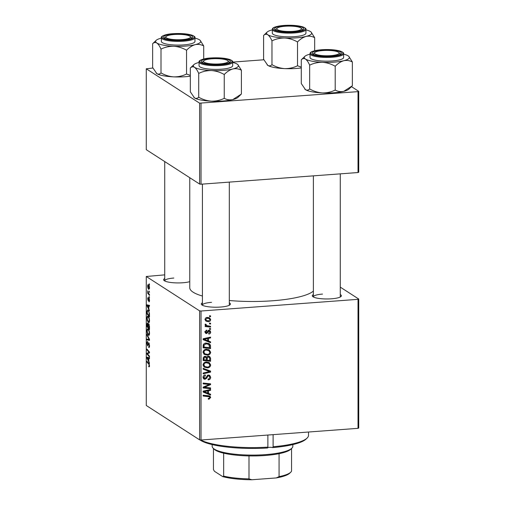 <?xml version="1.0" encoding="UTF-8"?>
<svg xmlns="http://www.w3.org/2000/svg" width="505" height="505" viewBox="0 0 505 505"><rect width="100%" height="100%" fill="white"/><g stroke="black" fill="none" stroke-linecap="round" stroke-linejoin="round"><path stroke-width="0.76" d="M340.275 294.554A14.563 3.188 180 0 1 341.02 296.492A14.563 3.188 180 0 1 331.514 298.796A14.563 3.188 180 0 1 312.633 296.492A14.563 3.188 180 0 1 313.384 294.554M340.256 297.016A13.446 2.942 0 0 0 340.275 296.871L340.275 173.853M229.314 302.804A14.563 3.188 180 0 1 230.059 304.749A14.563 3.188 180 0 1 220.552 307.053A14.563 3.188 180 0 1 201.672 304.749A14.563 3.188 180 0 1 202.423 302.804M229.295 305.266A13.446 2.942 0 0 0 229.314 305.127L229.314 182.103M189.76 281.67A14.563 3.188 180 0 1 182.854 282.756A14.563 3.188 180 0 1 163.98 280.452A14.563 3.188 180 0 1 164.725 278.507M313.384 291.076A62.74 13.736 180 0 1 272.681 300.765A62.74 13.736 180 0 1 229.314 300.519M202.423 296.031A62.74 13.736 180 0 1 189.76 287.755L189.76 177.709M340.275 287.13L358.727 299.029L358.727 428.019L358.026 428.335L358.026 299.339L358.727 299.029M206.362 349.277L209.329 349.965L210.673 352.294C210.358 354.081 209.291 355.034 207.46 355.16L204.171 354.358L203.054 352.168C203.376 350.331 204.475 349.365 206.362 349.277M208.552 341.058L210.572 341.847L210.572 342.712L203.149 339.707L203.149 338.735L210.572 337.132L210.572 337.933L208.552 338.344L208.552 341.058L207.681 340.496M210.673 397.479L209.032 399.165L208.357 399.146L208.262 398.357L208.906 398.382L209.802 397.492L209.449 396.797L203.149 396.027L203.149 395.219L208.59 395.762L210.011 396.173L210.673 397.479L209.228 396.659M208.489 375.057L209.733 375.348L210.673 377.298C210.591 378.908 209.752 379.76 208.161 379.855L208.066 379.066L209.165 378.782L209.802 377.311L209.221 376.004L207.909 376.105L206.646 378.27L205.024 379.293L203.862 379.034L203.054 377.298C203.136 375.903 203.85 375.108 205.207 374.899L205.447 375.682L203.919 377.26L204.98 378.498L208.489 375.057M202.959 377.443L204.98 378.498M203.149 368.303L210.572 371.093L210.572 372.109L203.149 373.833L203.149 373.031L209.512 371.554L203.149 369.161L203.149 368.303M206.362 361.997L209.329 362.685L210.673 365.014C210.358 366.8 209.291 367.754 207.46 367.88L204.171 367.078L203.054 364.888C203.376 363.051 204.475 362.085 206.362 361.997M209.512 315.764L210.572 315.871L210.572 316.667L209.512 316.578L209.512 315.764M164.725 274.859L146.273 276.488L199.608 310.865L201.028 311.017L201.028 440.013L358.026 428.335M201.028 311.017L358.026 299.339M208.268 356.195L209.689 356.555L210.572 358.222L210.572 361.29L203.149 360.545L203.275 357.521L204.954 356.341L206.21 356.612L206.766 357.262L208.268 356.195M208.552 393.433L210.572 394.222L210.572 395.08L203.149 392.082L203.149 391.11L210.572 389.506L210.572 390.308L208.552 390.712L208.552 393.433L207.681 392.871M206.046 387.43L210.572 387.909L210.572 388.717L203.149 387.96L203.149 387.12L209.449 384.463L203.149 383.869L203.149 383.061L210.572 383.806L210.572 384.64L204.285 387.316L206.046 387.43M210.673 332.05C210.623 333.268 210.017 333.95 208.843 334.089L208.647 333.306L209.998 332.063L209.171 331.084L206.614 333.559L205.724 333.357L205.081 332.006L206.715 330.074L206.816 330.857L205.756 331.993L206.494 332.77L208.129 330.762L209.108 330.289L209.954 330.497L210.673 332.05L209.91 331.564M208.167 330.257L209.613 331.185L208.357 330.56M204.651 331.741L206.494 332.77M210.396 345.085L210.572 348.57L203.149 347.825L203.244 344.934C203.824 343.671 204.803 343.04 206.191 343.028L209.304 343.753L210.396 345.085L208.956 344.158L209.083 344.662M207.334 317.405L209.682 317.916L210.673 319.633C210.509 320.909 209.79 321.59 208.521 321.691L206.027 321.155L205.081 319.425C205.276 318.144 206.027 317.468 207.334 317.405M209.512 323.118L210.572 323.225L210.572 324.021L209.512 323.932L209.512 323.118M205.352 325.27L206.292 325.87L205.081 324.671L205.276 324.115L206.116 324.374L206.494 325.542L210.572 326.293L210.572 327.095L205.175 326.558L205.175 325.75L206.292 325.87L205.737 325.573M209.512 328.484L210.572 328.591L210.572 329.386L209.512 329.298L209.512 328.484M148.085 316.313C148.88 316.818 149.373 318.245 149.549 320.593C149.442 322.285 149.076 322.929 148.457 322.518L147.34 320.751L146.961 318.232C147.069 316.49 147.441 315.846 148.085 316.313L147.681 316.187M148.823 308.738L149.512 310.979L146.993 305.803L146.993 304.831L149.512 305.405L149.512 306.207L148.823 306.017L148.823 308.738M148.95 366.163L149.253 365.538L148.779 364.187L146.993 362.117L146.993 361.315L148.842 363.455L149.549 365.778L148.76 366.769L148.729 365.948L149.537 366.157M147.769 342.403L147.252 343.577L147.612 345.13L148.805 342.718L149.549 345.597C149.518 347.181 149.234 347.787 148.691 347.415L149.253 345.357L148.83 343.526L147.63 345.938L146.961 343.362C146.987 341.992 147.233 341.405 147.687 341.595L147.769 342.358M148.741 346.657L149.493 346.6M149.272 343.495L148.609 343.596M147.612 345.13L148.287 344.94M146.993 334.398L149.512 339.366L149.512 340.383L146.993 339.928L146.993 339.126L149.152 339.512L146.993 335.257L146.993 334.398M148.085 329.033C148.88 329.538 149.373 330.964 149.549 333.313C149.442 335.011 149.076 335.648 148.457 335.238L147.34 333.47L146.961 330.952C147.069 329.209 147.441 328.572 148.085 329.033L147.681 328.906M149.152 283.728L149.512 284.94L149.152 283.728M146.273 276.488L146.273 405.483L199.608 439.855L199.608 310.865M148.729 323.787L149.512 326.495L149.512 329.563L146.993 326.64L147.031 323.648L147.605 322.96L148.218 324.412L148.571 323.737M148.823 361.107L149.512 363.354L146.993 358.171L146.993 357.199L149.512 357.78L149.512 358.582L148.823 358.392L148.823 361.107M147.978 354.371L149.512 356.183L149.512 356.991L146.993 354.055L146.993 353.216L149.133 352.408L146.993 349.965L146.993 349.157L149.512 352.073L149.512 352.913L147.378 353.74L147.978 354.371M148.861 301.012L149.316 300.166L149.038 298.941L148.167 300.671L147.649 298.663L148.205 297.211L148.129 299.844L149.013 298.133L149.549 300.355L148.893 301.832L148.861 301.012L149.518 301.037M149.404 298.916L148.874 299.004M149.158 298.285L148.685 298.316L149.013 298.133M149.455 313.308L149.512 316.837L146.993 313.921L147.024 311.055L148.022 310.013L149.455 313.308M147.63 309.893L148.022 310.013M148.413 284.725C149.032 285.072 149.404 286.146 149.549 287.938L148.817 289.359C148.173 289.018 147.788 287.932 147.649 286.089C147.713 284.858 147.971 284.403 148.413 284.725L148.142 284.637M149.152 291.082L149.512 292.294L149.152 291.082M148.779 293.689L149.512 294.56L149.512 295.368L147.681 293.247L147.681 292.439L148.06 292.887L147.713 290.836L148.779 293.689M149.152 296.448L149.512 297.66L149.152 296.448M351.467 86.645L358.727 91.323L358.727 172.218L358.026 172.533L358.026 91.639L358.727 91.323M152.876 68.036L146.273 68.787L146.273 149.682L199.608 184.054L199.608 103.159L358.026 91.639M201.028 103.31L201.028 184.211L358.026 172.533M146.273 68.787L199.608 103.159M232.672 62.096L263.837 59.779M201.028 184.211L199.608 184.054M201.028 440.013L199.608 439.855M211.544 302.337A13.446 2.942 0 0 0 202.423 305.127A13.446 2.942 0 0 0 202.436 305.266M173.846 278.04A13.446 2.942 0 0 0 164.725 280.83A13.446 2.942 0 0 0 164.744 280.969M322.506 294.087A13.446 2.942 0 0 0 313.384 296.871A13.446 2.942 0 0 0 313.397 297.016M149.512 284.511L149.152 284.542M147.643 326.59L146.993 326.64M148.022 323.572L147.031 323.648M149.126 324.349L147.971 324.431L147.511 323.73L148.06 323.692M148.072 323.73L147.618 323.762L147.283 324.816L147.283 326.18L148.072 327.088L147.971 324.431M149.202 324.545L148.722 324.576L148.369 325.744L148.369 327.429L149.221 328.414L149.209 326.129L148.609 324.538L149.183 324.494M147.706 333.445L147.34 333.47M148.716 329.765L148.053 329.809C147.605 329.487 147.334 329.942 147.252 331.173L147.536 332.972L148.47 334.449L149.436 334.48M149.543 333.048L149.253 333.066C149.082 331.255 148.685 330.169 148.053 329.809L148.653 329.658M148.47 334.449L149.253 333.066M149.512 339.739L146.993 339.928M149.512 339.486L149.152 339.512M147.41 335.225L146.993 335.257M149.448 366.718L148.76 366.769M147.643 362.072L146.993 362.117M147.365 358.146L146.993 358.171M149.512 358.342L148.823 358.392M147.782 358.941L148.533 360.482L148.533 358.31L147.264 357.976L147.782 358.941M149.512 357.805L147.264 357.976M149.512 358.241L148.533 358.31M147.649 354.005L146.993 354.055M149.209 353.052L146.993 353.216M149.512 352.376L149.133 352.408M149.139 351.644L148.47 351.695M147.649 349.915L146.993 349.965M149.297 301.801L148.893 301.832M147.365 305.771L146.993 305.803M149.512 305.967L148.823 306.017M147.782 306.573L148.533 308.107L148.533 305.942L147.264 305.601L147.782 306.573M149.512 305.437L147.264 305.601M149.512 305.866L148.533 305.942M147.643 313.87L146.993 313.921M147.397 311.029L147.024 311.055M148.672 310.752L147.327 311.326L147.283 313.453L149.221 315.694L149.221 314.672C149.152 312.519 148.748 311.231 148.009 310.802L148.596 310.632M147.706 320.725L147.34 320.751M148.716 317.039L148.053 317.089C147.605 316.768 147.334 317.222 147.252 318.447L147.536 320.252L148.47 321.729L149.436 321.761M149.543 320.322L149.253 320.347C149.082 318.535 148.685 317.449 148.053 317.089L148.653 316.938M148.47 321.729L149.253 320.347M149.019 285.476L147.877 286.272L148.786 288.544L149.512 288.576M149.543 287.768L148.192 285.451L148.975 285.388M148.786 288.544L149.316 287.781M149.512 291.865L149.152 291.896M148.413 293.19L147.681 293.247M147.984 291.309L147.649 291.328M149.512 297.237L149.152 297.262M209.512 315.985L210.572 316.667M209.398 357.464L210.572 358.222M203.149 359.762L209.133 360.362L210.572 361.29M205.333 356.341L206.766 357.262M208.836 356.221L209.133 357.212M205.876 356.681L205.769 357.287M203.149 359.27L204.02 359.831L206.33 360.059L206.027 357.496L204.367 356.391M203.187 357.931L204.02 358.468L204.02 359.831M204.102 356.562L204.986 357.13L204.02 358.468M206.027 357.496L204.986 357.13M207.202 360.147L209.708 360.393L209.67 358.127L209.114 357.205L208.243 356.991L207.202 358.462L207.202 360.147L206.33 359.585M206.21 357.818L207.202 358.462M207.416 356.454L208.243 356.991M209.67 364.37L210.673 365.014M206.122 367.021L207.46 367.88M205.863 366.958L203.749 366.693M208.514 362.281L209.196 363.676M203.079 365.279L204.998 366.586L207.498 367.084C208.805 366.996 209.569 366.308 209.802 365.02L208.824 363.379L206.28 362.798C204.948 362.868 204.165 363.549 203.919 364.85L204.746 366.409L203.307 365.481M208.824 363.379L206.337 362.003M203.111 364.326L203.919 364.85M205.314 362.18L206.28 362.798M209.133 370.55L209.133 371.181L210.572 372.109M203.149 368.783L209.512 371.554M209.72 376.68L210.673 377.298M207.65 375.259L208.559 375.846M207.126 375.6L207.909 376.105M205.876 377.772L206.646 378.27M204.178 378.226L203.584 378.365L205.024 379.293M203.584 378.365L203.269 378.365M204.493 375.07L205.447 375.682M204.38 375.114L205.276 375.688M203.105 376.73L203.919 377.26M208.912 375.063L209.209 375.998M208.3 398.697L209.032 399.165M209.449 396.797L208.003 395.87L203.149 395.238M209.083 395.832L209.228 396.551M209.133 393.66L209.133 394.152L210.572 395.08M209.133 394.152L203.149 391.735M209.644 389.709L210.572 390.308M207.656 390.138L208.552 390.712M205.478 392.164L207.681 393.06L207.681 390.889L203.963 391.646L205.478 392.164M203.149 391.123L203.963 391.646M206.798 390.321L207.681 390.889M209.133 387.758L210.572 388.717M209.133 387.79L204.538 387.322M204.247 387.291L203.149 387.177M208.028 383.548L209.449 384.463M208.009 383.535L206.059 383.396L207.505 384.324M206.059 383.396L203.149 383.093M209.133 383.661L210.572 384.64M209.133 383.712L208.634 383.939M205.535 386.054L206.305 386.552M203.641 386.899L204.285 387.316M208.047 330.863L208.698 331.286M205.769 332.46L205.175 332.631L206.614 333.559M205.945 330.302L206.816 330.857M205.112 331.577L205.756 331.993M209.095 330.295L209.221 330.939M209.133 341.285L209.133 341.778L210.572 342.712M209.133 341.778L203.149 339.36M209.644 337.334L210.572 337.933M207.656 337.763L208.552 338.344M205.478 339.796L207.681 340.686L207.681 338.514L203.963 339.272L205.478 339.796M203.149 338.748L203.963 339.272M206.798 337.946L207.681 338.514M209.625 345.691L210.572 346.304M203.149 347.042L209.133 347.636L210.572 348.57M208.477 343.343L208.956 344.158M203.149 346.55L204.02 347.105L209.708 347.674L208.742 344.397L206.267 343.028M203.427 344.479L204.14 344.94L204.02 347.105M205.169 343.204L206.141 343.829L204.14 344.94M208.742 344.397L206.141 343.829M209.67 351.65L210.673 352.294M206.122 354.295L207.46 355.16M205.863 354.239L203.749 353.973M208.514 349.561L209.196 350.95M203.079 352.559L204.998 353.866L207.498 354.365C208.805 354.27 209.569 353.588 209.802 352.301L208.824 350.659L206.28 350.079C204.948 350.148 204.165 350.83 203.919 352.13L204.746 353.689L203.307 352.761M208.824 350.659L206.337 349.283M203.111 351.606L203.919 352.13M205.314 349.46L206.28 350.079M209.79 319.065L210.673 319.633M207.094 320.77L208.521 321.691M207.063 320.763L205.44 320.612M208.836 317.538L209.228 318.573M205.125 319.002L206.375 320.46L208.439 320.902L209.998 319.678L209.386 318.68L207.202 317.418M206.4 317.601L207.334 318.2L205.756 319.412M209.386 318.68L207.334 318.2M209.512 323.339L210.572 324.021M209.133 326.129L210.572 327.095M209.133 326.167L205.175 325.776M205.181 324.292L205.945 324.784M209.512 328.704L210.572 329.386M273.11 434.647L273.11 446.742A56.017 12.265 0 0 0 307.091 438.087A56.017 12.265 0 0 0 308.517 435.335L308.517 432.015M267.587 447.815A2.803 0.612 180 0 1 269.436 447.348A2.803 0.612 180 0 1 272.719 447.607L273.11 446.742M200.63 439.969A56.017 12.265 0 0 0 267.884 447.127L267.884 435.039M267.884 447.127L267.555 447.985A54.9 12.019 180 0 1 199.93 439.893M307.091 438.087L305.998 439.129A54.9 12.019 180 0 1 272.719 447.607M190.328 76.192A22.548 4.936 180 0 1 185.423 76.709A22.548 4.936 180 0 1 173.777 76.874C169.295 76.552 165.034 75.232 161.007 72.916L161.007 49.118C164.983 47.161 169.238 46.214 173.777 46.264C178.265 46.593 182.52 47.912 186.547 50.229C189.217 47.432 192.077 45.583 195.126 44.68C198.143 44.055 201.003 44.478 203.711 45.942L200.144 40.318A22.548 4.936 180 0 1 195.126 44.68A22.548 4.936 180 0 1 173.777 46.264A22.548 4.936 180 0 1 156.821 43.013C158.305 44.105 159.7 46.138 161.007 49.118M190.328 75.371L186.547 74.027C182.57 75.984 178.316 76.93 173.777 76.874A22.548 4.936 180 0 1 156.821 73.623L152.636 67.518L152.636 43.72C153.949 42.433 155.344 42.199 156.821 43.013A22.548 4.936 0 0 1 156.196 40.318L152.636 43.72M156.196 40.318A22.548 4.936 0 0 1 161.215 38.172A22.548 4.936 180 0 1 161.366 38.134M173.486 34.031A14.563 3.188 180 0 1 187.936 34.687A14.563 3.188 180 0 1 192.367 37.768A14.563 3.188 180 0 1 182.854 40.072A14.563 3.188 180 0 1 163.98 37.768A14.563 3.188 180 0 1 173.486 34.031M190.183 36.448A12.322 2.695 0 0 0 175.614 34.416A12.322 2.695 0 0 0 166.164 36.448A12.322 2.695 0 0 0 180.733 39.693A12.322 2.695 0 0 0 190.183 36.448L191.275 37.484A13.446 2.942 180 0 1 191.616 38.146A13.446 2.942 180 0 1 191.603 38.285A13.446 2.942 0 0 0 191.616 38.146A13.446 2.942 0 0 0 190.486 36.966M161.366 37.711L161.366 41.423A16.804 3.68 0 0 0 183.58 44.907A16.804 3.68 0 0 0 194.974 41.423L194.974 37.711A16.804 3.68 180 0 1 183.58 41.189A16.804 3.68 180 0 1 161.366 37.711C160.47 36.442 165.362 34.075 172.931 33.696C180.777 33.223 187.128 33.715 191.995 35.173C194.387 36.177 195.384 37.023 194.974 37.711M203.711 58.99L203.711 45.942M186.547 74.027L186.547 50.229M161.007 72.916C159.694 74.203 158.299 74.437 156.821 73.623A22.548 4.936 180 0 1 156.196 73.143A22.548 4.936 180 0 1 156.152 73.099M194.974 38.134A22.548 4.936 180 0 1 199.519 39.838A22.548 4.936 180 0 1 200.144 40.318M165.855 36.966A13.446 2.942 0 0 0 164.725 38.146A13.446 2.942 0 0 0 164.744 38.285A13.446 2.942 180 0 1 164.725 38.146A13.446 2.942 180 0 1 165.072 37.484L166.164 36.448M210.553 58.915A12.322 2.695 0 0 0 203.856 60.739A12.322 2.695 0 0 0 208.161 63.453A12.322 2.695 0 0 0 221.177 63.782A12.322 2.695 0 0 0 227.875 60.739A12.322 2.695 0 0 0 210.553 58.915M203.547 61.263A13.446 2.942 0 0 0 202.423 62.443A13.446 2.942 0 0 0 202.436 62.582A13.446 2.942 180 0 1 202.423 62.443A13.446 2.942 180 0 1 202.764 61.78L203.856 60.739M227.875 60.739L228.967 61.78A13.446 2.942 180 0 1 229.314 62.443A13.446 2.942 180 0 1 229.295 62.582A13.446 2.942 0 0 0 229.314 62.443A13.446 2.942 0 0 0 228.184 61.263M241.403 70.233L241.403 94.037L232.824 99.586A22.548 4.936 180 0 1 223.122 101.006A22.548 4.936 180 0 1 211.475 101.17C206.987 100.848 202.732 99.529 198.705 97.212L198.705 73.408C202.682 71.457 206.936 70.504 211.475 70.561C215.957 70.889 220.212 72.209 224.245 74.519C226.915 71.729 229.775 69.879 232.824 68.977C235.835 68.352 238.701 68.768 241.403 70.233L237.842 64.615A22.548 4.936 180 0 1 232.824 68.977A22.548 4.936 180 0 1 211.475 70.561A22.548 4.936 180 0 1 194.52 67.31C195.997 68.402 197.392 70.435 198.705 73.408M240.816 94.605L237.842 97.44A22.548 4.936 180 0 1 232.824 99.586C229.807 100.205 226.947 99.788 224.245 98.323C220.268 100.28 216.007 101.227 211.475 101.17A22.548 4.936 180 0 1 194.52 97.919L190.328 91.815L190.328 68.011C191.641 66.729 193.036 66.49 194.52 67.31A22.548 4.936 0 0 1 193.895 64.615L190.328 68.011M193.895 64.615A22.548 4.936 0 0 1 198.913 62.468A22.548 4.936 180 0 1 199.065 62.431M211.185 58.328A14.563 3.188 180 0 1 225.634 58.984A14.563 3.188 180 0 1 230.059 62.064A14.563 3.188 180 0 1 220.552 64.369A14.563 3.188 180 0 1 201.672 62.064A14.563 3.188 180 0 1 211.185 58.328M199.065 62.001L199.065 65.719A16.804 3.68 0 0 0 221.272 69.204A16.804 3.68 0 0 0 232.672 65.719L232.672 62.001A16.804 3.68 180 0 1 221.272 65.486A16.804 3.68 180 0 1 199.065 62.001C198.162 60.739 203.06 58.372 210.629 57.987C218.469 57.52 224.826 58.012 229.687 59.47C232.085 60.474 233.076 61.32 232.672 62.001M224.245 98.323L224.245 74.519M198.705 97.212C197.392 98.5 195.997 98.734 194.52 97.919A22.548 4.936 180 0 1 193.895 97.44A22.548 4.936 180 0 1 193.851 97.389M232.672 62.431A22.548 4.936 180 0 1 237.217 64.135A22.548 4.936 180 0 1 237.842 64.615M294.447 31.234A12.322 2.695 0 0 0 301.144 28.192A12.322 2.695 0 0 0 283.823 26.361A12.322 2.695 0 0 0 277.125 28.192A12.322 2.695 0 0 0 281.424 30.906A12.322 2.695 0 0 0 294.447 31.234M301.144 28.192L302.236 29.233A13.446 2.942 180 0 1 302.577 29.89A13.446 2.942 180 0 1 302.564 30.035A13.446 2.942 0 0 0 302.577 29.89A13.446 2.942 0 0 0 301.453 28.709M276.816 28.709A13.446 2.942 0 0 0 275.686 29.89A13.446 2.942 0 0 0 275.705 30.035A13.446 2.942 180 0 1 275.686 29.89A13.446 2.942 180 0 1 276.033 29.233L277.125 28.192M311.105 32.061A22.548 4.936 0 0 1 306.087 36.423A22.548 4.936 180 0 1 296.385 37.843A22.548 4.936 180 0 1 284.738 38.014C289.226 38.336 293.481 39.661 297.508 41.972C300.178 39.175 303.038 37.332 306.087 36.423C309.104 35.804 311.964 36.221 314.672 37.686L311.105 32.061A22.548 4.936 0 0 0 310.48 31.581A22.548 4.936 180 0 0 305.935 29.877M293.815 31.815A14.563 3.188 180 0 1 274.941 29.517A14.563 3.188 180 0 1 284.448 25.78A14.563 3.188 180 0 1 298.897 26.43A14.563 3.188 180 0 1 303.328 29.517A14.563 3.188 180 0 1 293.815 31.815M294.541 36.657A16.804 3.68 0 0 0 305.935 33.172L305.935 29.454A16.804 3.68 180 0 1 294.541 32.939A16.804 3.68 180 0 1 272.328 29.454L272.328 33.172A16.804 3.68 0 0 0 294.541 36.657M314.672 50.734L314.672 37.686M301.289 67.114L297.508 65.776L297.508 41.972M297.508 65.776C293.531 67.727 289.277 68.68 284.738 68.623C280.256 68.295 275.995 66.976 271.968 64.665L271.968 40.861C275.945 38.91 280.199 37.957 284.738 38.014A22.548 4.936 180 0 1 267.783 34.757C269.266 35.855 270.661 37.888 271.968 40.861M271.968 64.665C270.655 65.953 269.26 66.187 267.783 65.366L263.597 59.268L263.597 35.464C264.91 34.176 266.305 33.942 267.783 34.757A22.548 4.936 180 0 1 267.158 32.061A22.548 4.936 180 0 1 272.176 29.915A22.548 4.936 180 0 1 272.328 29.877M267.158 32.061L263.597 35.464M301.289 67.935A22.548 4.936 180 0 1 284.738 68.623A22.548 4.936 180 0 1 267.783 65.366A22.548 4.936 180 0 1 267.158 64.886A22.548 4.936 180 0 1 267.113 64.842M329.386 55.733A12.322 2.695 0 0 0 338.836 52.488A12.322 2.695 0 0 0 324.267 50.456A12.322 2.695 0 0 0 314.817 52.488A12.322 2.695 0 0 0 329.386 55.733M338.836 52.488L339.928 53.524A13.446 2.942 180 0 1 340.275 54.187A13.446 2.942 180 0 1 340.256 54.325A13.446 2.942 0 0 0 340.275 54.187A13.446 2.942 0 0 0 339.145 53.006M314.514 53.006A13.446 2.942 0 0 0 313.384 54.187A13.446 2.942 0 0 0 313.397 54.325A13.446 2.942 180 0 1 313.384 54.187A13.446 2.942 180 0 1 313.725 53.524L314.817 52.488M348.803 56.358A22.548 4.936 0 0 1 343.785 60.72A22.548 4.936 180 0 1 334.083 62.14A22.548 4.936 180 0 1 322.436 62.311C326.918 62.633 331.179 63.952 335.206 66.269C337.877 63.472 340.736 61.623 343.785 60.72C346.796 60.095 349.662 60.518 352.364 61.982L348.803 56.358A22.548 4.936 0 0 0 348.179 55.878A22.548 4.936 180 0 0 343.634 54.174M331.514 56.112A14.563 3.188 180 0 1 312.633 53.808A14.563 3.188 180 0 1 322.146 50.077A14.563 3.188 180 0 1 336.595 50.727A14.563 3.188 180 0 1 341.02 53.808A14.563 3.188 180 0 1 331.514 56.112M332.233 60.953A16.804 3.68 0 0 0 343.634 57.469L343.634 53.751A16.804 3.68 180 0 1 332.233 57.235A16.804 3.68 180 0 1 310.026 53.751L310.026 57.469A16.804 3.68 0 0 0 332.233 60.953M352.364 61.982L352.364 85.781L343.785 91.329C340.774 91.954 337.908 91.531 335.206 90.067L335.206 66.269M335.206 90.067C331.23 92.024 326.975 92.971 322.436 92.92C317.948 92.592 313.693 91.272 309.666 88.956L309.666 65.158C313.643 63.201 317.897 62.254 322.436 62.311A22.548 4.936 180 0 1 305.481 59.053C306.958 60.145 308.353 62.178 309.666 65.158M309.666 88.956C308.353 90.243 306.958 90.477 305.481 89.663L301.289 83.559L301.289 59.76C302.602 58.473 303.997 58.239 305.481 59.053A22.548 4.936 180 0 1 304.856 56.358A22.548 4.936 180 0 1 309.874 54.212A22.548 4.936 180 0 1 310.026 54.174M304.856 56.358L301.289 59.76M351.777 86.355L348.803 89.183A22.548 4.936 180 0 1 343.785 91.329A22.548 4.936 180 0 1 322.436 92.92A22.548 4.936 180 0 1 305.481 89.663A22.548 4.936 180 0 1 304.856 89.183A22.548 4.936 180 0 1 304.812 89.139M212.169 444.583L212.169 446.269A40.331 8.831 0 0 0 213.198 448.251A40.331 8.831 0 0 0 214.309 449.109A40.331 8.831 0 0 0 254.539 455.087A40.331 8.831 0 0 0 291.802 448.251A40.331 8.831 0 0 0 292.831 446.269L292.831 444.583M291.802 448.251L290.71 449.286A39.213 8.585 180 0 1 279.069 453.673A39.213 8.585 180 0 1 248.99 455.914A39.213 8.585 180 0 1 223.664 453.181A39.213 8.585 180 0 1 215.37 450.125A39.213 8.585 180 0 1 214.29 449.286L213.198 448.251M291.555 448.484L291.555 471.083A39.213 8.585 0 0 1 290.71 472.244A39.213 8.585 0 0 1 279.069 476.632L276.222 477.938L251.843 479.75A38.09 8.339 180 0 1 222.692 476.606L214.41 471.266L213.445 469.549L213.445 448.472M279.069 453.673L279.069 476.632M248.99 455.914L248.99 478.866L251.843 479.75M222.692 476.606L223.664 476.133A39.213 8.585 0 0 0 248.99 478.866M223.664 453.181L223.664 476.133M290.71 472.244L289.624 473.28A38.09 8.339 180 0 1 276.222 477.938M149.076 338.502L148.64 338.539M148.552 343.741L148.098 343.772M149.272 364.149L148.779 364.187M149.512 358.058L147.896 358.178M149.512 352.673L147.94 352.787M149.512 352.433L148.64 352.496M148.779 299.288L148.438 299.314M149.512 305.683L147.896 305.809M206.564 370.089L208.003 371.017M206.393 376.762L207.183 377.273M206.968 395.623L208.407 396.551M204.916 390.725L205.813 391.306M207.561 331.678L208.186 332.082M204.916 338.356L205.813 338.931M203.168 345.407L204.02 345.95M172.981 33.709A16.135 3.535 0 0 0 162.894 38.191A16.135 3.535 0 0 0 183.359 40.394A16.135 3.535 0 0 0 193.447 35.918A16.135 3.535 0 0 0 172.981 33.709M210.68 58.006A16.135 3.535 0 0 0 200.592 62.481A16.135 3.535 0 0 0 221.057 64.691A16.135 3.535 0 0 0 231.145 60.209A16.135 3.535 0 0 0 210.68 58.006M294.32 32.143A16.135 3.535 0 0 0 304.408 27.661A16.135 3.535 0 0 0 283.943 25.452A16.135 3.535 0 0 0 273.855 29.934A16.135 3.535 0 0 0 294.32 32.143M332.019 56.44A16.135 3.535 0 0 0 342.106 51.958A16.135 3.535 0 0 0 321.641 49.749A16.135 3.535 0 0 0 311.553 54.231A16.135 3.535 0 0 0 332.019 56.44M148.899 346.708L149.486 346.664M148.735 343.501L149.259 343.463M147.694 345.155L148.249 345.117M148.975 298.922L149.398 298.891M209.114 357.205L207.675 356.271M209.221 376.004L207.782 375.076M206.375 320.46L204.929 319.532M206.494 325.542L205.049 324.614M164.725 280.83L164.725 161.575M202.423 184.104L202.423 305.127M305.935 29.454C306.346 28.772 305.348 27.927 302.956 26.923C298.089 25.465 291.738 24.966 283.892 25.439C272.283 26.639 272.328 28.577 272.328 29.454M313.384 296.871L313.384 175.854M343.634 53.751C344.038 53.063 343.047 52.223 340.648 51.213C335.787 49.755 329.43 49.263 321.59 49.736C309.982 50.929 310.019 52.873 310.026 53.751"/></g></svg>

